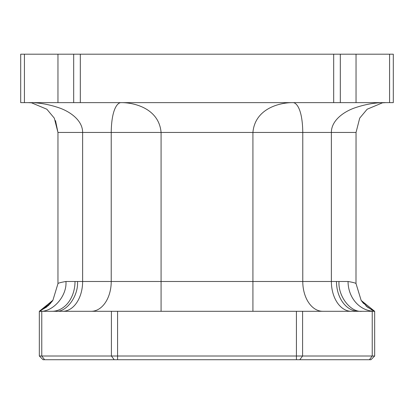 <?xml version="1.0" encoding="UTF-8"?>
<svg xmlns="http://www.w3.org/2000/svg" width="414" height="414" viewBox="0 0 414 414"><rect width="100%" height="100%" fill="white"/><g stroke="black" fill="none" stroke-linecap="round" stroke-linejoin="round"><path stroke-width="0.62" d="M382.458 102.827L385.848 102.636L382.448 102.827L367.161 109.218L359.699 118.14L356.04 132.444L355.993 283.631M385.848 102.636C375.881 102.455 365.521 104.204 354.767 107.883C344.355 111.469 331.345 120.138 331.371 132.444L331.371 281.484L336.478 281.484A29.808 21.983 90 0 0 358.462 311.292L374.67 311.292A29.808 26.615 90 0 1 348.055 281.484C353.339 282.41 356.004 283.135 356.04 283.657L361.137 300.331M373.066 310.588L374.67 311.292L361.525 300.89M372.227 311.292L372.227 356.004L369.412 359.73L370.944 359.73L374.67 356.004L374.66 311.287M374.504 311.224L371.596 309.838M361.976 311.292C350.606 312.622 337.964 296.233 338.988 281.484L348.055 281.484M57.96 102.636L57.96 54.198L24.426 54.198L24.426 102.636L393.3 102.636L393.3 54.198L356.04 54.198L356.04 102.636M24.426 102.636L20.7 102.636L20.7 54.198L24.426 54.198M356.04 132.444L252.923 132.444C254.962 108.81 279.238 102.481 292.957 102.636C296.31 102.481 302.489 108.81 302.774 132.444L302.774 281.484L331.371 281.484A29.808 19.939 90 0 0 351.31 311.292M374.67 356.004L302.593 356.004L302.593 311.292L358.462 311.292M302.593 311.292L55.538 311.292C66.411 312.622 78.505 296.233 77.522 281.484L302.774 281.484A29.808 19.939 90 0 0 322.718 311.292M161.077 311.292L161.077 132.444L111.226 132.444C111.511 108.81 117.69 102.481 121.043 102.636C134.762 102.481 159.038 108.81 161.077 132.444L252.923 132.444L252.923 311.292M28.152 102.636L31.552 102.827L28.152 102.636C38.119 102.455 48.479 104.204 59.233 107.883C69.645 111.469 82.655 120.138 82.629 132.444L82.629 281.484A29.808 19.939 90 0 1 62.69 311.292M55.517 120.629L57.96 132.444L57.96 283.657C57.996 283.135 60.661 282.41 65.945 281.484L77.522 281.484M31.552 102.827L46.839 109.218L54.301 118.14L57.96 132.444L111.226 132.444L111.226 281.484A29.808 19.939 90 0 1 91.282 311.292M57.96 54.198L73.682 54.198L73.682 102.636M73.682 54.198L80.316 54.198L80.316 102.636M80.316 54.198L333.684 54.198L333.684 102.636M333.684 54.198L340.318 54.198L340.318 102.636M340.318 54.198L356.04 54.198M389.574 54.198L389.574 102.636M369.412 359.73L299.783 359.73L302.593 356.004L296.424 356.004L296.424 311.292M111.407 311.292L111.407 356.004L41.773 356.004L41.773 311.292L39.33 311.292L39.33 356.004L41.773 356.004L44.588 359.73L43.056 359.73L39.33 356.004M55.538 311.292L41.773 311.292M117.576 311.292L117.576 356.004L296.424 356.004L296.424 359.73L299.783 359.73M44.588 359.73L114.217 359.73L111.407 356.004L117.576 356.004L117.576 359.73L296.424 359.73M114.217 359.73L117.576 359.73M52.024 311.292A29.808 22.987 90 0 0 75.012 281.484M107.221 359.73L84.544 359.73M51.812 301.79L52.547 300.787M41.25 310.433L39.33 311.292L52.904 300.264L57.96 283.657M52.645 300.647L39.33 311.292C52.495 312.622 67.135 296.233 65.945 281.484M336.478 281.484L338.988 281.484M361.303 300.569L363.699 303.607M373.376 310.733L374.654 311.281M374.282 311.131L367.627 307.25L361.401 300.714M361.287 300.548L374.629 311.271M365.888 305.796L367.171 306.888M372.409 310.267L365.976 305.874M363.145 302.976L362.897 302.675M362.881 302.66L361.101 300.274M39.34 311.287L46.632 307.048L52.904 300.269M52.707 300.554L48.029 305.868M52.78 300.45L49.954 303.985L39.33 311.292M49.064 304.901L48.184 305.734"/></g></svg>
